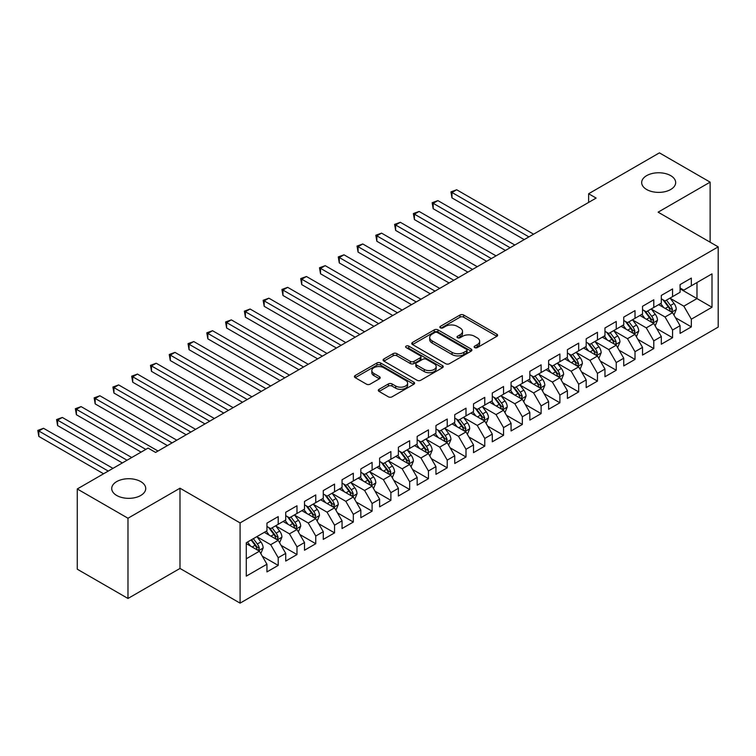 <?xml version="1.0" encoding="UTF-8"?>
<svg xmlns="http://www.w3.org/2000/svg" width="756" height="756" viewBox="0 0 756 756"><rect width="100%" height="100%" fill="white"/><g stroke="black" fill="none" stroke-linecap="round" stroke-linejoin="round"><path stroke-width="1.13" d="M474.692 347.618A1.824 1.049 0 0 0 477.272 347.618L496.853 336.316A2.608 1.503 0 0 0 497.618 335.248A2.608 1.503 0 0 0 496.853 334.18L463.674 315.025A2.608 1.503 0 0 0 459.988 315.025L440.408 326.337A1.824 1.049 0 0 0 439.869 327.083A1.824 1.049 0 0 0 440.408 327.82A1.824 1.049 0 0 0 442.988 327.82L445.52 326.365A8.344 4.819 0 0 1 457.314 326.365L460.083 327.962A8.344 4.819 0 0 1 462.521 331.364A8.344 4.819 0 0 1 460.083 334.766L457.55 336.231A1.824 1.049 0 0 0 457.011 336.978A1.824 1.049 0 0 0 457.55 337.724A1.824 1.049 0 0 0 460.13 337.724L462.663 336.259A8.344 4.819 0 0 1 474.456 336.259L477.225 337.856A8.344 4.819 0 0 1 479.663 341.258A8.344 4.819 0 0 1 477.225 344.67L474.692 346.125A1.824 1.049 0 0 0 474.154 346.872A1.824 1.049 0 0 0 474.692 347.618L474.692 346.125M140.748 481.591A17.001 9.809 0 0 0 122.226 479.465A17.001 9.809 0 0 0 111.727 488.537A17.001 9.809 0 0 0 116.707 495.473A17.001 9.809 0 0 0 135.23 497.599A17.001 9.809 0 0 0 145.728 488.537A17.001 9.809 0 0 0 140.748 481.591M670.685 175.638A17.001 9.809 0 0 0 652.163 173.511A17.001 9.809 0 0 0 641.674 182.574A17.001 9.809 0 0 0 646.654 189.51A17.001 9.809 0 0 0 665.176 191.637A17.001 9.809 0 0 0 675.666 182.574A17.001 9.809 0 0 0 670.685 175.638M379.068 389.312A2.608 1.503 0 0 0 378.302 390.37A2.608 1.503 0 0 0 379.068 391.438L388.376 396.815A2.608 1.503 0 0 0 392.062 396.815L413.815 384.256A2.608 1.503 0 0 0 414.581 383.188A2.608 1.503 0 0 0 413.815 382.13L380.637 362.974A2.608 1.503 0 0 0 376.951 362.974L355.197 375.524A2.608 1.503 0 0 0 354.432 376.592A2.608 1.503 0 0 0 355.197 377.66L366.443 384.152A2.608 1.503 0 0 0 370.128 384.152L379.436 378.775A2.608 1.503 0 0 0 380.202 377.707A2.608 1.503 0 0 0 379.436 376.649L373.861 373.426A6.974 4.026 0 0 1 371.82 370.582A6.974 4.026 0 0 1 376.119 366.858A6.974 4.026 0 0 1 383.727 367.737L405.566 380.344A6.974 4.026 0 0 1 407.607 383.188A6.974 4.026 0 0 1 403.307 386.911A6.974 4.026 0 0 1 395.709 386.032L392.062 383.935A2.608 1.503 0 0 0 388.376 383.935L379.068 389.312L379.068 391.438M127.981 518.238L127.981 598.468L179.994 568.436L179.994 488.206L127.981 518.238L77.273 488.971L148.072 448.091L155.585 452.428L596.134 198.081L588.622 193.744L588.622 202.41M179.994 488.206L240.087 522.906L718.2 246.862L718.2 327.102L240.087 603.137L240.087 522.906M710.13 242.203L710.13 182.139L658.107 212.171L718.2 246.862M710.13 182.139L659.421 152.863L588.622 193.744M445.7 363.712A2.608 1.503 0 0 0 449.395 363.712L471.139 351.162A2.608 1.503 0 0 0 471.905 350.094A2.608 1.503 0 0 0 471.139 349.026L437.96 329.871A2.608 1.503 0 0 0 434.275 329.871L412.521 342.43A2.608 1.503 0 0 0 411.765 343.498A2.608 1.503 0 0 0 412.521 344.556L445.7 363.712M406.898 348.015A1.824 1.049 0 0 1 408.75 348.27L408.75 346.106L442.477 365.573A2.608 1.503 0 0 1 443.243 366.641A2.608 1.503 0 0 1 442.477 367.709L420.723 380.268A2.608 1.503 0 0 1 417.038 380.268L383.859 361.103L383.859 358.977A2.608 1.503 0 0 0 383.094 360.045A2.608 1.503 0 0 0 383.859 361.103M383.859 358.977L393.167 353.61A2.608 1.503 0 0 1 396.853 353.61L410.31 361.377A2.608 1.503 0 0 0 413.995 361.377L420.175 357.805A2.608 1.503 0 0 0 420.941 356.747A2.608 1.503 0 0 0 420.175 355.679L406.161 347.59A1.824 1.049 0 0 1 405.632 346.843A1.824 1.049 0 0 1 406.756 345.87A1.824 1.049 0 0 1 408.75 346.106M680.079 288.83L696.975 298.582L696.975 282.536L712.001 273.861L691.343 285.787L691.343 278.095L680.079 284.596L680.079 292.298L672.566 296.635L672.566 288.934L661.302 295.435L661.302 303.137L653.789 307.475L653.789 299.773L642.524 306.284L642.524 313.976L635.012 318.314L635.012 310.621L623.738 317.123L623.738 324.815L616.235 329.153L616.235 321.461L604.961 327.962L604.961 335.664L597.448 340.002L597.448 332.3L586.183 338.801L586.183 346.503L578.671 350.841L578.671 343.139L567.406 349.65L567.406 357.342L559.894 361.68L559.894 353.988L548.629 360.489L548.629 368.191L541.116 372.528L541.116 364.827L529.843 371.328L529.843 379.03L522.339 383.368L522.339 375.666L511.065 382.177L511.065 389.869L503.553 394.207L503.553 386.514L492.288 393.016L492.288 400.718L484.776 405.046L484.776 397.354L473.511 403.855L473.511 411.557L465.998 415.894L465.998 408.193L454.734 414.704L454.734 422.396L447.221 426.734L447.221 419.032L435.947 425.543L435.947 433.235L428.444 437.573L428.444 429.88L417.17 436.382L417.17 444.084L409.657 448.421L409.657 440.72L398.393 447.221L398.393 454.923L390.88 459.261L390.88 451.559L379.616 458.07L379.616 465.762L372.103 470.1L372.103 462.407L360.839 468.909L360.839 476.611L353.326 480.948L353.326 473.247L342.062 479.748L342.062 487.45L334.549 491.787L334.549 484.086L323.275 490.597L323.275 498.289L315.762 502.627L315.762 494.934L304.498 501.436L304.498 509.138L296.985 513.466L296.985 505.773L285.721 512.275L285.721 519.977L278.208 524.314L278.208 516.613L266.944 523.124L266.944 530.816L246.286 542.742L246.286 576.138L266.944 564.212L259.431 551.2L246.286 543.611M712.001 273.861L712.001 307.257L691.343 319.183L683.83 306.171L670.222 298.308M675.477 317.718L691.343 326.885L691.343 319.183M691.343 326.885L680.079 333.387L680.079 325.685L672.566 330.022L665.053 317.01L651.436 309.157M656.699 328.558L672.566 337.724L672.566 330.022M672.566 337.724L661.302 344.226L661.302 336.533L653.789 340.871L646.276 327.858L632.659 319.996M637.922 339.406L653.789 348.563L653.789 340.871M653.789 348.563L642.524 355.074L642.524 347.373L635.012 351.71L627.499 338.697L613.881 330.835M619.145 350.245L635.012 359.402L635.012 351.71M635.012 359.402L623.738 365.913L623.738 358.212L616.235 362.549L608.722 349.537L595.104 341.684M600.358 361.084L616.235 370.251L616.235 362.549M616.235 370.251L604.961 376.753L604.961 369.06L597.448 373.388L589.935 360.385L576.327 352.523M581.581 371.933L597.448 381.09L597.448 373.388M597.448 381.09L586.183 387.592L586.183 379.899L578.671 384.237L571.158 371.224L557.55 363.362M562.804 382.772L578.671 391.929L578.671 384.237M578.671 391.929L567.406 398.44L567.406 390.739L559.894 395.076L552.381 382.063L538.763 374.201M544.027 393.611L559.894 402.778L559.894 395.076M559.894 402.778L548.629 409.279L548.629 401.578L541.116 405.915L533.604 392.912L519.986 385.05M525.25 404.451L541.116 413.617L541.116 405.915M541.116 413.617L529.843 420.119L529.843 412.426L522.339 416.764L514.827 403.751L501.209 395.889M506.463 415.299L522.339 424.456L522.339 416.764M522.339 424.456L511.065 430.967L511.065 423.265L503.553 427.603L496.04 414.59L482.432 406.728M487.686 426.138L503.553 435.295L503.553 427.603M503.553 435.295L492.288 441.806L492.288 434.105L484.776 438.442L477.263 425.43L463.655 417.577M468.909 436.977L484.776 446.144L484.776 438.442M484.776 446.144L473.511 452.646L473.511 444.953L465.998 449.281L458.486 436.278L444.868 428.416M450.132 447.826L465.998 456.983L465.998 449.281M465.998 456.983L454.734 463.485L454.734 455.792L447.221 460.13L439.709 447.117L426.091 439.255M431.355 458.665L447.221 467.822L447.221 460.13M447.221 467.822L435.947 474.333L435.947 466.632L428.444 470.969L420.931 457.956L407.314 450.103M412.568 469.504L428.444 478.671L428.444 470.969M428.444 478.671L417.17 485.172L417.17 477.471L409.657 481.808L402.154 468.805L388.537 460.943M393.791 480.353L409.657 489.51L409.657 481.808M409.657 489.51L398.393 496.012L398.393 488.319L390.88 492.657L383.368 479.644L369.76 471.782M375.014 491.192L390.88 500.349L390.88 492.657M390.88 500.349L379.616 506.86L379.616 499.158L372.103 503.496L364.59 490.483L350.973 482.621M356.237 502.031L372.103 511.198L372.103 503.496M372.103 511.198L360.839 517.699L360.839 509.998L353.326 514.335L345.813 501.332L332.196 493.47M337.459 512.87L353.326 522.037L353.326 514.335M353.326 522.037L342.062 528.538L342.062 520.846L334.549 525.184L327.036 512.171L313.419 504.309M318.673 523.719L334.549 532.876L334.549 525.184M334.549 532.876L323.275 539.387L323.275 531.685L315.762 536.023L308.259 523.01L294.642 515.148M299.896 534.558L315.762 543.715L315.762 536.023M315.762 543.715L304.498 550.226L304.498 542.524L296.985 546.862L289.472 533.849L275.864 525.996M281.119 545.397L296.985 554.564L296.985 546.862M296.985 554.564L285.721 561.065L285.721 553.373L278.208 557.701L270.695 544.698L257.078 536.836M262.341 556.246L278.208 565.403L278.208 557.701M278.208 565.403L266.944 571.905L266.944 564.212M266.944 526.478L270.695 528.652L278.208 524.314M246.286 558.788L259.431 551.2M285.721 515.639L289.472 517.803L296.985 513.466M270.695 544.698L278.208 540.36L264.307 532.337M285.721 553.373L278.208 540.36M304.498 504.8L308.259 506.964L315.762 502.627M289.472 533.849L296.985 529.512L283.094 521.489M304.498 542.524L296.985 529.512M323.275 493.952L327.036 496.125L334.549 491.787M308.259 523.01L315.762 518.673L301.871 510.65M323.275 531.685L315.762 518.673M342.062 483.112L345.813 485.276L353.326 480.948M327.036 512.171L334.549 507.834L320.648 499.81M342.062 520.846L334.549 507.834M360.839 472.273L364.59 474.437L372.103 470.1M345.813 501.332L353.326 496.994L339.425 488.971M360.839 509.998L353.326 496.994M379.616 461.425L383.368 463.598L390.88 459.261M364.59 490.483L372.103 486.146L358.202 478.123M379.616 499.158L372.103 486.146M398.393 450.585L402.154 452.759L409.657 448.421M383.368 479.644L390.88 475.307L376.989 467.284M398.393 488.319L390.88 475.307M417.17 439.746L420.931 441.91L428.444 437.573M402.154 468.805L409.657 464.467L395.766 456.444M417.17 477.471L409.657 464.467M435.947 428.907L439.709 431.071L447.221 426.734M420.931 457.956L428.444 453.619L414.543 445.596M435.947 466.632L428.444 453.619M454.734 418.059L458.486 420.232L465.998 415.894M439.709 447.117L447.221 442.78L433.32 434.757M454.734 455.792L447.221 442.78M473.511 407.219L477.263 409.383L484.776 405.046M458.486 436.278L465.998 431.941L452.097 423.918M473.511 444.953L465.998 431.941M492.288 396.38L496.04 398.544L503.553 394.207M477.263 425.43L484.776 421.101L470.884 413.069M492.288 434.105L484.776 421.101M511.065 385.532L514.827 387.705L522.339 383.368M496.04 414.59L503.553 410.253L489.661 402.23M511.065 423.265L503.553 410.253M529.843 374.692L533.604 376.866L541.116 372.528M514.827 403.751L522.339 399.414L508.438 391.391M529.843 412.426L522.339 399.414M548.629 363.853L552.381 366.017L559.894 361.68M533.604 392.912L541.116 388.575L527.215 380.551M548.629 401.578L541.116 388.575M567.406 353.005L571.158 355.178L578.671 350.841M552.381 382.063L559.894 377.726L545.993 369.703M567.406 390.739L559.894 377.726M586.183 342.166L589.935 344.339L597.448 340.002M571.158 371.224L578.671 366.887L564.779 358.864M586.183 379.899L578.671 366.887M604.961 331.326L608.722 333.49L616.235 329.153M589.935 360.385L597.448 356.048L583.556 348.025M604.961 369.06L597.448 356.048M623.738 320.487L627.499 322.651L635.012 318.314M608.722 349.537L616.235 345.199L602.334 337.176M623.738 358.212L616.235 345.199M642.524 309.639L646.276 311.812L653.789 307.475M627.499 338.697L635.012 334.36L621.111 326.337M642.524 347.373L635.012 334.36M661.302 298.8L665.053 300.964L672.566 296.635M646.276 327.858L653.789 323.521L639.888 315.498M661.302 336.533L653.789 323.521M680.079 287.96L683.83 290.124L691.343 285.787M665.053 317.01L672.566 312.682L658.674 304.659M680.079 325.685L672.566 312.682M77.273 488.971L77.273 569.202L127.981 598.468M179.994 568.436L240.087 603.137M683.83 306.171L696.975 298.582L712.001 307.257M475.42 347.873L477.225 346.834A8.344 4.819 0 0 0 479.663 343.432L479.663 341.258M462.521 331.364L462.521 333.528A8.344 4.819 0 0 1 460.083 336.94L458.278 337.979M496.853 334.18L496.853 336.316L463.674 317.199A2.608 1.503 0 0 0 459.988 317.199L441.135 328.085M471.139 349.026L471.139 351.162L437.96 332.045A2.608 1.503 0 0 0 434.275 332.045L412.559 344.575M466.537 350.841A1.824 1.049 0 0 0 467.066 350.094A1.824 1.049 0 0 0 466.537 349.348L437.412 332.536A1.824 1.049 0 0 0 434.832 332.536L432.158 334.076A8.344 4.819 0 0 0 429.71 337.478A8.344 4.819 0 0 0 432.158 340.89L452.06 352.381A8.344 4.819 0 0 0 463.863 352.381L466.537 350.841L466.537 353.005A1.824 1.049 0 0 0 467.066 352.258L467.066 350.094M429.71 337.478L429.71 339.652A8.344 4.819 0 0 0 432.158 343.054L432.158 340.89M466.537 353.005L463.863 354.555A8.344 4.819 0 0 1 452.06 354.555L432.158 343.054M383.897 361.132L393.167 355.774L393.167 353.61M420.941 356.747L420.941 358.911A2.608 1.503 0 0 1 420.175 359.979L413.995 363.541A2.608 1.503 0 0 1 410.31 363.541L396.853 355.774A2.608 1.503 0 0 0 393.167 355.774M408.75 348.27L442.44 367.728M424.277 369.438A6.974 4.026 0 0 0 431.874 370.308A6.974 4.026 0 0 0 436.184 366.584A6.974 4.026 0 0 0 434.133 363.74L426.441 359.298A2.608 1.503 0 0 0 422.755 359.298L416.584 362.861A2.608 1.503 0 0 0 415.819 363.929A2.608 1.503 0 0 0 416.584 364.997L424.277 369.438L424.277 371.602A6.974 4.026 0 0 0 431.874 372.481A6.974 4.026 0 0 0 436.184 368.758L436.184 366.584M415.819 363.929L415.819 366.093A2.608 1.503 0 0 0 416.584 367.161L416.584 364.997M424.277 371.602L416.584 367.161M407.607 383.188L407.607 385.362A6.974 4.026 0 0 1 403.307 389.075A6.974 4.026 0 0 1 395.709 388.206L392.062 386.108A2.608 1.503 0 0 0 388.376 386.108L379.106 391.457M371.82 370.582L371.82 372.746A6.974 4.026 0 0 0 373.861 375.59L373.861 373.426M379.399 378.794L373.861 375.59M413.778 384.275L380.637 365.139A2.608 1.503 0 0 0 376.951 365.139L355.235 377.679M673.955 315.082L676.28 309.402A7.04 4.063 -120 0 0 674.04 303.411L670.052 298.081M663.692 307.55L660.659 303.506M533.604 234.18L456.662 189.765L451.975 192.478L451.975 197.892L524.21 239.605M671.243 311.916L672.481 309.705A7.04 4.063 -120 0 0 670.468 305.471L666.48 300.141M664.203 300.472L669.136 307.049A3.582 2.07 60 0 1 669.788 308.146L672.481 309.705M662.965 299.763L668.219 306.775A7.04 4.063 60 0 1 670.232 311L670.374 311.415M451.975 197.892L450.935 191.873L528.907 236.893M450.935 191.873L456.662 189.765M655.178 325.93L657.503 320.242A7.04 4.063 -120 0 0 655.263 314.25L651.266 308.93M644.915 318.399L641.882 314.345M514.827 245.02L437.885 200.605L433.188 203.317L433.188 208.732L505.433 250.444M652.466 322.755L653.704 320.544A7.04 4.063 -120 0 0 651.691 316.31L647.703 310.99M645.426 311.321L650.349 317.898A3.582 2.07 60 0 1 651.001 318.985L653.704 320.544M644.188 310.603L649.442 317.615A7.04 4.063 60 0 1 651.455 321.848L651.596 322.254M433.188 208.732L432.158 202.721L510.13 247.732M432.158 202.721L437.885 200.605M636.401 336.77L638.725 331.09A7.04 4.063 -120 0 0 636.476 325.089L632.488 319.769M626.138 329.238L623.105 325.193M496.04 255.868L419.107 211.444L414.411 214.156L414.411 219.58L486.656 261.283M633.679 333.594L634.927 331.383A7.04 4.063 -120 0 0 632.914 327.15L628.926 321.829M626.648 322.16L631.572 328.737A3.582 2.07 60 0 1 632.224 329.824L634.927 331.383M625.41 321.442L630.655 328.454A7.04 4.063 60 0 1 632.678 332.687L632.819 333.094M414.411 219.58L413.381 213.561L491.353 258.58M413.381 213.561L419.107 211.444M617.624 347.609L619.948 341.929A7.04 4.063 -120 0 0 617.699 335.938L613.711 330.608M607.351 340.077L604.327 336.033M477.263 266.707L400.33 222.292L395.634 224.995L395.634 230.419L467.879 272.132M614.902 344.434L615.998 343.46L616.149 342.232A7.04 4.063 -120 0 0 614.137 337.998L610.149 332.668M607.871 332.999L612.795 339.576A3.582 2.07 60 0 1 613.447 340.672L616.149 342.232M606.633 332.29L611.878 339.293A7.04 4.063 60 0 1 613.891 343.526L614.033 343.933M395.634 230.419L394.604 224.4L472.566 269.42M394.604 224.4L400.33 222.292M598.837 358.448L601.171 352.769A7.04 4.063 -120 0 0 598.922 346.777L594.934 341.457M588.574 350.926L585.541 346.872M458.486 277.546L381.553 233.131L376.857 235.844L376.857 241.258L449.092 282.971M596.125 355.282L597.372 353.071A7.04 4.063 -120 0 0 595.359 348.837L591.362 343.517M589.085 343.848L594.018 350.425A3.582 2.07 60 0 1 594.67 351.512L597.372 353.071M587.847 343.13L593.101 350.141A7.04 4.063 60 0 1 595.114 354.375L595.255 354.781M376.857 241.258L375.817 235.248L453.789 280.259M375.817 235.248L381.553 233.131M580.06 369.297L582.394 363.617A7.04 4.063 -120 0 0 580.145 357.616L576.157 352.296M569.797 361.765L566.764 357.711M439.709 288.395L362.767 243.971L358.079 246.683L358.079 252.107L430.315 293.81M577.348 366.121L578.586 363.91A7.04 4.063 -120 0 0 576.573 359.676L572.585 354.356M570.308 354.687L575.24 361.264A3.582 2.07 60 0 1 575.892 362.351L578.586 363.91M569.07 353.969L574.324 360.981A7.04 4.063 60 0 1 576.337 365.214L576.478 365.62M358.079 252.107L357.04 246.087L435.012 291.098M357.04 246.087L362.767 243.971M561.283 380.136L563.607 374.456A7.04 4.063 -120 0 0 561.368 368.465L557.38 363.135M551.02 372.604L547.987 368.559M420.931 299.234L343.989 254.81L339.293 257.522L339.293 262.946L411.538 304.659M558.571 376.96L559.809 374.759A7.04 4.063 -120 0 0 557.796 370.525L553.808 365.195M551.53 365.526L556.454 372.103A3.582 2.07 60 0 1 557.106 373.19L559.809 374.759M550.292 364.817L555.547 371.82A7.04 4.063 60 0 1 557.559 376.053L557.701 376.46M339.293 262.946L338.263 256.927L416.235 301.946M338.263 256.927L343.989 254.81M542.506 390.975L544.83 385.295A7.04 4.063 -120 0 0 542.581 379.304L538.593 373.974M532.243 383.443L529.209 379.399M402.145 310.073L325.212 265.658L320.516 268.371L320.516 273.785L392.761 315.498M539.784 387.809L541.031 385.598A7.04 4.063 -120 0 0 539.019 381.364L535.031 376.034M532.753 376.375L537.677 382.952A3.582 2.07 60 0 1 538.329 384.039L541.031 385.598M531.515 375.656L536.76 382.668A7.04 4.063 60 0 1 538.782 386.902L538.924 387.308M320.516 273.785L319.486 267.766L397.458 312.786M319.486 267.766L325.212 265.658M523.728 401.823L526.053 396.135A7.04 4.063 -120 0 0 523.804 390.143L519.816 384.823M513.456 394.292L510.432 390.238M383.368 320.913L306.435 276.498L301.738 279.21L301.738 284.634L373.984 326.337M521.007 398.648L522.254 396.437A7.04 4.063 -120 0 0 520.241 392.203L516.253 386.883M513.976 387.214L518.899 393.791A3.582 2.07 60 0 1 519.552 394.878L522.254 396.437M512.738 386.496L517.983 393.507A7.04 4.063 60 0 1 519.996 397.741L520.147 398.147M301.738 284.634L300.708 278.614L378.671 323.625M300.708 278.614L306.435 276.498M504.942 412.663L507.276 406.983A7.04 4.063 -120 0 0 505.027 400.992L501.039 395.662M494.679 405.131L491.646 401.086M364.59 331.761L287.658 287.337L282.961 290.049L282.961 295.473L355.197 337.176M502.23 409.487L503.477 407.276A7.04 4.063 -120 0 0 501.464 403.052L497.467 397.722M495.189 398.053L500.122 404.63A3.582 2.07 60 0 1 500.774 405.717L503.477 407.276M493.952 397.335L499.206 404.347A7.04 4.063 60 0 1 501.219 408.58L501.36 408.987M282.961 295.473L281.931 289.454L359.894 334.473M281.931 289.454L287.658 287.337M486.165 423.502L488.499 417.822A7.04 4.063 -120 0 0 486.25 411.831L482.262 406.501M475.902 415.97L472.869 411.925M345.813 342.6L268.871 298.185L264.184 300.888L264.184 306.312L336.42 348.025M483.453 420.327L484.7 418.125A7.04 4.063 -120 0 0 482.678 413.891L478.69 408.561M476.412 408.892L481.345 415.469A3.582 2.07 60 0 1 481.997 416.565L484.7 418.125M475.174 408.183L480.429 415.186A7.04 4.063 60 0 1 482.441 419.419L482.583 419.835M264.184 306.312L263.145 300.293L341.117 345.312M263.145 300.293L268.871 298.185M467.388 434.35L469.712 428.661A7.04 4.063 -120 0 0 467.473 422.67L463.485 417.35M457.125 426.819L454.091 422.765M327.036 353.439L250.094 309.024L245.398 311.737L245.398 317.151L317.643 358.864M464.675 431.175L465.913 428.964A7.04 4.063 -120 0 0 463.9 424.73L459.913 419.41M457.635 419.741L462.559 426.318A3.582 2.07 60 0 1 463.211 427.405L465.913 428.964M456.397 419.022L461.651 426.034A7.04 4.063 60 0 1 463.664 430.268L463.806 430.674M245.398 317.151L244.368 311.141L322.339 356.152M244.368 311.141L250.094 309.024M448.61 445.19L450.935 439.51A7.04 4.063 -120 0 0 448.695 433.509L444.698 428.189M438.348 437.658L435.314 433.613M308.25 364.288L231.317 319.864L226.62 322.576L226.62 328L298.866 369.703M445.889 442.014L447.136 439.803A7.04 4.063 -120 0 0 445.123 435.569L441.135 430.249M438.858 430.58L443.781 437.157A3.582 2.07 60 0 1 444.433 438.244L447.136 439.803M437.62 429.862L442.865 436.873A7.04 4.063 60 0 1 444.887 441.107L445.029 441.513M226.62 328L225.59 321.98L303.562 366.991M225.59 321.98L231.317 319.864M429.833 456.029L432.158 450.349A7.04 4.063 -120 0 0 429.909 444.358L425.921 439.028M419.561 448.497L416.537 444.452M289.472 375.127L212.54 330.712L207.843 333.415L207.843 338.839L280.089 380.551M427.112 452.853L428.208 451.88L428.359 450.652A7.04 4.063 -120 0 0 426.346 446.418L422.358 441.088M420.081 441.419L425.004 447.996A3.582 2.07 60 0 1 425.656 449.092L428.359 450.652M418.843 440.71L424.088 447.713A7.04 4.063 60 0 1 426.1 451.946L426.252 452.353M207.843 338.839L206.813 332.82L284.776 377.839M206.813 332.82L212.54 330.712M411.047 466.868L413.381 461.188A7.04 4.063 -120 0 0 411.132 455.197L407.144 449.867M400.784 459.336L397.75 455.292M270.695 385.966L193.763 341.551L189.066 344.263L189.066 349.678L261.302 391.391M408.334 463.702L409.582 461.491A7.04 4.063 -120 0 0 407.569 457.257L403.572 451.927M401.294 452.268L406.227 458.845A3.582 2.07 60 0 1 406.879 459.931L409.582 461.491M400.056 451.549L405.31 458.561A7.04 4.063 60 0 1 407.323 462.795L407.465 463.201M189.066 349.678L188.036 343.668L265.999 388.678M188.036 343.668L193.763 341.551M392.269 477.716L394.604 472.027A7.04 4.063 -120 0 0 392.355 466.036L388.367 460.716M382.007 470.185L378.973 466.131M251.918 396.815L174.976 352.39L170.289 355.103L170.289 360.527L242.525 402.23M389.557 474.541L390.805 472.33A7.04 4.063 -120 0 0 388.782 468.096L384.795 462.776M382.517 463.107L387.45 469.684A3.582 2.07 60 0 1 388.102 470.771L390.805 472.33M381.279 462.388L386.533 469.4A7.04 4.063 60 0 1 388.546 473.634L388.688 474.04M170.289 360.527L169.249 354.507L247.221 399.518M169.249 354.507L174.976 352.39M373.492 488.556L375.817 482.876A7.04 4.063 -120 0 0 373.577 476.885L369.589 471.555M363.23 481.024L360.196 476.979M233.141 407.654L156.199 363.23L151.502 365.942L151.502 371.366L223.748 413.069M370.78 485.38L372.018 483.178A7.04 4.063 -120 0 0 370.005 478.945L366.017 473.615M363.74 473.946L368.663 480.523A3.582 2.07 60 0 1 369.315 481.61L372.018 483.178M362.502 473.237L367.756 480.24A7.04 4.063 60 0 1 369.769 484.473L369.911 484.88M151.502 371.366L150.472 365.346L228.444 410.366M150.472 365.346L156.199 363.23M354.715 499.395L357.04 493.715A7.04 4.063 -120 0 0 354.8 487.724L350.803 482.394M344.452 491.863L341.419 487.818M214.364 418.493L137.422 374.078L132.725 376.79L132.725 382.205L204.97 423.918M351.994 496.229L353.241 494.018A7.04 4.063 -120 0 0 351.228 489.784L347.24 484.454M344.963 484.785L349.886 491.362A3.582 2.07 60 0 1 350.538 492.458L353.241 494.018M343.725 484.076L348.979 491.088A7.04 4.063 60 0 1 350.992 495.312L351.134 495.728M132.725 382.205L131.695 376.186L209.667 421.205M131.695 376.186L137.422 374.078M335.938 510.243L338.263 504.554A7.04 4.063 -120 0 0 336.014 498.563L332.026 493.243M325.675 502.712L322.642 498.658M195.577 429.332L118.645 384.917L113.948 387.63L113.948 393.044L186.193 434.757M333.216 507.068L334.464 504.857A7.04 4.063 -120 0 0 332.451 500.623L328.463 495.303M326.186 495.634L331.109 502.211A3.582 2.07 60 0 1 331.761 503.298L334.464 504.857M324.948 494.915L330.192 501.927A7.04 4.063 60 0 1 332.205 506.161L332.356 506.567M113.948 393.044L112.918 387.034L190.89 432.045M112.918 387.034L118.645 384.917M317.151 521.082L319.486 515.403A7.04 4.063 -120 0 0 317.236 509.402L313.249 504.082M306.889 513.551L303.855 509.506M176.8 440.181L99.868 395.757L95.171 398.469L95.171 403.893L167.416 445.596M314.439 517.907L315.687 515.696A7.04 4.063 -120 0 0 313.674 511.462L309.676 506.142M307.399 506.473L312.332 513.05A3.582 2.07 60 0 1 312.984 514.137L315.687 515.696M306.171 505.755L311.415 512.766A7.04 4.063 60 0 1 313.428 517L313.57 517.406M95.171 403.893L94.141 397.873L172.103 442.893M94.141 397.873L99.868 395.757M298.374 531.922L300.708 526.242A7.04 4.063 -120 0 0 298.459 520.251L294.471 514.921M288.112 524.39L285.078 520.345M158.023 451.02L81.081 406.605L76.394 409.308L76.394 414.732L141.117 452.107M295.662 528.746L296.91 526.545A7.04 4.063 -120 0 0 294.887 522.311L290.899 516.981M288.622 517.312L293.555 523.889A3.582 2.07 60 0 1 294.207 524.985L296.91 526.545M287.384 516.603L292.638 523.606A7.04 4.063 60 0 1 294.651 527.839L294.793 528.246M76.394 414.732L75.354 408.712L145.814 449.395M75.354 408.712L81.081 406.605M279.597 542.761L281.922 537.081A7.04 4.063 -120 0 0 279.682 531.09L275.694 525.77M269.334 535.239L266.301 531.184M131.733 457.522L62.304 417.444L57.607 420.156L57.607 425.571L122.34 462.946M276.885 539.595L278.123 537.384A7.04 4.063 -120 0 0 276.11 533.15L272.122 527.83M269.845 528.16L274.778 534.738A3.582 2.07 60 0 1 275.42 535.824L278.123 537.384M268.607 527.442L273.861 534.454A7.04 4.063 60 0 1 275.874 538.688L276.016 539.094M57.607 425.571L56.577 419.561L127.036 460.234M56.577 419.561L62.304 417.444M260.82 553.609L263.145 547.93A7.04 4.063 -120 0 0 260.905 541.929L256.908 536.609M250.557 546.078L247.524 542.024M112.956 468.37L43.527 428.283L38.83 430.996L38.83 436.42L103.563 473.785M258.108 550.434L259.346 548.223A7.04 4.063 -120 0 0 257.333 543.989L253.345 538.669M251.578 539.689L255.991 545.577A3.582 2.07 60 0 1 256.643 546.664L259.346 548.223M251.086 539.973L255.084 545.293A7.04 4.063 60 0 1 257.097 549.527L257.238 549.933M38.83 436.42L37.8 430.4L108.259 471.082M37.8 430.4L43.527 428.283M477.225 346.834L477.225 344.67M457.55 337.724L457.55 336.231M460.083 336.94L460.083 334.766M440.408 327.82L440.408 326.337M459.988 317.199L459.988 315.025M463.674 317.199L463.674 315.025M412.521 344.556L412.521 342.43M434.275 332.045L434.275 329.871M437.96 332.045L437.96 329.871M452.06 354.555L452.06 352.381M463.863 354.555L463.863 352.381M396.853 355.774L396.853 353.61M410.31 363.541L410.31 361.377M413.995 363.541L413.995 361.377M420.175 359.979L420.175 357.805M442.477 367.709L442.477 365.573M388.376 386.108L388.376 383.935M392.062 386.108L392.062 383.935M395.709 388.206L395.709 386.032M379.436 378.775L379.436 376.649M355.197 377.66L355.197 375.524M376.951 365.139L376.951 362.974M380.637 365.139L380.637 362.974M413.815 384.256L413.815 382.13M671.687 312.171L676.242 309.535M670.468 305.471L674.04 303.411M665.28 308.467L668.219 306.775M652.91 323.01L657.455 320.383M651.691 316.31L655.263 314.25M646.493 319.306L649.442 317.615M634.123 333.85L638.678 331.222M632.914 327.15L636.476 325.089M627.716 330.155L630.655 328.454M615.346 344.698L619.901 342.062M614.137 337.998L617.699 335.938M608.939 340.994L611.878 339.293M596.569 355.537L601.124 352.91M595.359 348.837L598.922 346.777M590.162 351.833L593.101 350.141M577.792 366.376L582.347 363.749M576.573 359.676L580.145 357.616M571.385 362.682L574.324 360.981M559.015 377.216L563.56 374.589M557.796 370.525L561.368 368.465M552.608 373.521L555.547 371.82M540.228 388.064L544.783 385.428M539.019 381.364L542.581 379.304M533.821 384.36L536.76 382.668M521.451 398.903L526.006 396.276M520.241 392.203L523.804 390.143M515.044 395.208L517.983 393.507M502.674 409.743L507.229 407.115M501.464 403.052L505.027 400.992M496.267 406.048L499.206 404.347M483.897 420.591L488.452 417.955M482.678 413.891L486.25 411.831M477.49 416.887L480.429 415.186M465.12 431.43L469.665 428.803M463.9 424.73L467.473 422.67M458.712 427.726L461.651 426.034M446.333 442.269L450.888 439.642M445.123 435.569L448.695 433.509M439.926 438.575L442.865 436.873M427.556 453.109L432.111 450.481M426.346 446.418L429.909 444.358M421.149 449.414L424.088 447.713M408.779 463.957L413.334 461.33M407.569 457.257L411.132 455.197M402.372 460.253L405.31 458.561M390.001 474.796L394.556 472.169M388.782 468.096L392.355 466.036M383.594 471.101L386.533 469.4M371.224 485.635L375.779 483.008M370.005 478.945L373.577 476.885M364.817 481.941L367.756 480.24M352.438 496.484L356.993 493.848M351.228 489.784L354.8 487.724M346.031 492.78L348.979 491.088M333.661 507.323L338.215 504.696M332.451 500.623L336.014 498.563M327.253 503.619L330.192 501.927M314.883 518.162L319.438 515.535M313.674 511.462L317.236 509.402M308.476 514.467L311.415 512.766M296.106 529.011L300.661 526.374M294.887 522.311L298.459 520.251M289.699 525.307L292.638 523.606M277.329 539.85L281.884 537.223M276.11 533.15L279.682 531.09M270.922 536.146L273.861 534.454M258.543 550.689L263.097 548.062M257.333 543.989L260.905 541.929M252.135 546.994L255.084 545.293"/></g></svg>
